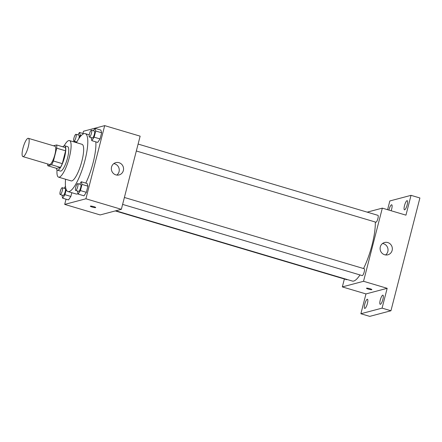 <?xml version="1.0" encoding="UTF-8"?>
<svg xmlns="http://www.w3.org/2000/svg" width="442" height="442" viewBox="0 0 442 442"><rect width="100%" height="100%" fill="white"/><g stroke="black" fill="none" stroke-linecap="round" stroke-linejoin="round"><path stroke-width="0.66" d="M23.277 156.601A9.542 2.365 106.6 0 1 22.907 156.606A9.542 2.365 106.6 0 1 23.36 146.783A9.542 2.365 106.6 0 1 28.343 138.313A9.542 2.365 106.6 0 1 28.095 147.446A9.542 2.365 106.6 0 1 23.277 156.601M28.343 138.313L54.924 146.214A9.542 2.365 106.6 0 1 54.675 155.346A9.542 2.365 106.6 0 1 49.863 164.501A9.542 2.365 106.6 0 1 49.493 164.507L22.907 156.606M56.609 144.959L65.471 147.595A12.315 3.055 106.6 0 1 65.587 150.816L62.294 163.645L53.432 161.015L56.725 148.18A12.315 3.055 106.6 0 0 56.609 144.959L53.493 145.783M62.294 163.645A12.315 3.055 106.6 0 1 60.383 167.407L56.664 168.391L47.808 165.756A12.315 3.055 106.6 0 1 47.637 163.954M47.808 165.756L51.526 164.772A12.315 3.055 106.6 0 0 53.432 161.015M60.383 167.407L51.526 164.772M56.449 168.325A12.724 3.155 -73.4 0 0 57.443 170.187A12.724 3.155 -73.4 0 0 64.096 158.888A12.724 3.155 -73.4 0 0 64.692 145.794A12.724 3.155 -73.4 0 0 62.841 146.81M64.692 145.794L67.648 146.672A12.724 3.155 106.6 0 1 67.311 158.849A12.724 3.155 106.6 0 1 60.891 171.06A12.724 3.155 106.6 0 1 60.399 171.065L57.443 170.187M65.587 150.816L56.725 148.18M57.029 169.91A19.083 4.735 -73.4 0 0 58.587 177.165A19.083 4.735 -73.4 0 0 68.56 160.219A19.083 4.735 -73.4 0 0 69.46 140.578A19.083 4.735 -73.4 0 0 64.189 145.799M58.587 177.165L71.14 180.894A19.083 4.735 -73.4 0 0 81.113 163.949A19.083 4.735 -73.4 0 0 82.013 144.307L69.46 140.578M65.565 179.237A30.216 7.497 -73.4 0 0 67.969 191.563A30.216 7.497 -73.4 0 0 83.759 164.733A30.216 7.497 -73.4 0 0 85.184 133.633A30.216 7.497 -73.4 0 0 76.438 142.65M95.826 141.86A30.216 7.497 106.6 0 1 85.787 183.098M77.985 193.684A30.216 7.497 106.6 0 1 77.262 193.972A30.216 7.497 106.6 0 1 76.09 193.977L67.969 191.563M91.157 137.572L91.803 140.666L97.71 142.418L100.047 138.932L101.632 132.771L100.875 130.103L94.969 128.346L93.345 130.766M66.04 199.187L64.703 204.397L85.908 198.784L104.693 125.627L83.488 131.241L82.914 133.467M61.968 195.077L62.615 198.171L68.521 199.922L70.858 196.436L71.814 192.706L70.858 196.436L64.952 194.679L66.239 189.662M77.444 190.977L78.09 194.071L84.002 195.823L86.339 192.336L87.919 186.176L87.162 183.507L81.256 181.75L79.637 184.17M104.693 125.627L140.136 136.158L121.351 209.315L100.146 214.934L64.703 204.397M121.351 209.315L85.908 198.784M115.887 174.883A6.359 6.094 -104.8 0 1 115.821 162.639A6.359 6.094 -104.8 0 1 123.34 167.225A6.359 6.094 -104.8 0 1 115.887 174.883M95.721 207.547A2.785 0.403 14.4 0 1 95.61 207.624A2.785 0.403 14.4 0 1 92.588 207.16A2.785 0.403 14.4 0 1 90.334 206.165A2.785 0.403 14.4 0 1 93.129 206.469A2.785 0.403 14.4 0 1 95.721 207.552A2.785 0.403 14.4 0 1 95.61 207.624A2.785 0.403 14.4 0 1 92.593 207.154A2.785 0.403 14.4 0 1 90.334 206.165M113.782 163.634A6.359 6.094 -104.8 0 1 116.815 175.082M359.959 274.935A34.99 8.68 106.6 0 1 353.722 281.051A34.99 8.68 106.6 0 1 352.362 281.057L115.854 210.773M375.291 222.011A34.99 8.68 106.6 0 1 363.551 268.543M122.611 204.397L362.197 275.598A3.575 0.89 -73.4 0 0 364.064 272.421A3.575 0.89 -73.4 0 0 364.23 268.742L124.39 197.469M347.147 279.504A3.575 0.89 106.6 0 1 346.854 279.698A3.575 0.89 106.6 0 1 346.716 279.698L115.285 210.922M138.103 144.064L377.943 215.342A3.575 0.89 106.6 0 1 377.849 218.762A3.575 0.89 106.6 0 1 376.048 222.193A3.575 0.89 106.6 0 1 375.904 222.193L136.324 150.993M344.368 279.001L342.335 286.908L363.539 281.289L382.324 208.132L367.186 212.143M342.335 286.908L365.965 293.924L360.876 313.743L369.739 316.373L390.943 310.759L419.9 197.972L411.038 195.342L389.833 200.955L387.59 209.696M390.943 310.759L382.081 308.124L387.17 288.311L363.539 281.289M382.324 208.132L405.955 215.155L411.038 195.342M384.656 254.758A6.359 6.094 -104.8 0 1 384.595 242.509A6.359 6.094 -104.8 0 1 392.115 247.1A6.359 6.094 -104.8 0 1 384.656 254.758M365.965 293.924L387.17 288.311M371.877 289.615A2.785 0.403 14.4 0 1 371.766 289.692A2.785 0.403 14.4 0 1 368.744 289.223A2.785 0.403 14.4 0 1 366.49 288.234A2.785 0.403 14.4 0 1 369.285 288.532A2.785 0.403 14.4 0 1 371.877 289.615A2.785 0.403 14.4 0 1 371.766 289.692A2.785 0.403 14.4 0 1 368.75 289.223A2.785 0.403 14.4 0 1 366.49 288.234M382.557 243.509A6.359 6.094 -104.8 0 1 385.59 254.957M388.927 210.094A4.774 1.182 106.6 0 1 391.706 204.773A4.774 1.182 106.6 0 1 391.673 208.994A4.774 1.182 106.6 0 1 391.131 210.751M407.154 204.895A4.774 1.182 106.6 0 1 404.469 209.817A4.774 1.182 106.6 0 1 404.695 204.906A4.774 1.182 106.6 0 1 407.187 200.668A4.774 1.182 106.6 0 1 407.154 204.895M367.412 303.488A4.774 1.182 106.6 0 1 364.727 308.411A4.774 1.182 106.6 0 1 364.954 303.499A4.774 1.182 106.6 0 1 367.446 299.262A4.774 1.182 106.6 0 1 367.412 303.488M382.894 299.389A4.774 1.182 106.6 0 1 380.208 304.311A4.774 1.182 106.6 0 1 380.435 299.4A4.774 1.182 106.6 0 1 382.927 295.162A4.774 1.182 106.6 0 1 382.894 299.389M360.876 313.743L382.081 308.124M78.09 194.071L80.427 190.579L82.013 184.419L81.256 181.75M77.737 183.607L80.693 184.485A3.575 0.89 106.6 0 1 80.599 187.905A3.575 0.89 106.6 0 1 78.792 191.336A3.575 0.89 106.6 0 1 78.654 191.336L75.704 190.458A3.575 0.89 106.6 0 1 75.869 186.778A3.575 0.89 106.6 0 1 77.737 183.607A3.575 0.89 106.6 0 1 77.643 187.027A3.575 0.89 106.6 0 1 75.842 190.458A3.575 0.89 106.6 0 1 75.704 190.458M84.002 195.823L86.339 192.336L80.427 190.579M86.339 192.336L87.919 186.176L82.013 184.419M87.919 186.176L87.162 183.507M91.803 140.666L94.14 137.175L95.721 131.014L94.969 128.346M91.45 130.202L94.406 131.081A3.575 0.89 106.6 0 1 94.312 134.501A3.575 0.89 106.6 0 1 92.505 137.932A3.575 0.89 106.6 0 1 92.367 137.932L89.417 137.053A3.575 0.89 106.6 0 1 89.582 133.374A3.575 0.89 106.6 0 1 91.45 130.202A3.575 0.89 106.6 0 1 91.356 133.622A3.575 0.89 106.6 0 1 89.555 137.053A3.575 0.89 106.6 0 1 89.417 137.053M97.71 142.418L100.047 138.932L94.14 137.175M100.047 138.932L101.632 132.771L95.721 131.014M101.632 132.771L100.875 130.103M65.493 186.275L64.156 188.27M62.615 198.171L64.952 194.679M62.261 187.706L65.212 188.585A3.575 0.89 106.6 0 1 65.118 192.005A3.575 0.89 106.6 0 1 63.316 195.436A3.575 0.89 106.6 0 1 63.178 195.436L60.222 194.557A3.575 0.89 106.6 0 1 60.394 190.878A3.575 0.89 106.6 0 1 62.261 187.706A3.575 0.89 106.6 0 1 62.167 191.126A3.575 0.89 106.6 0 1 60.361 194.557A3.575 0.89 106.6 0 1 60.222 194.557M68.521 199.922L70.858 196.436M79.643 137.462L80.245 135.114L79.488 132.445L77.869 134.865M75.676 141.672L75.659 142.418M75.969 134.302A3.575 0.89 106.6 0 1 75.875 137.722A3.575 0.89 106.6 0 1 74.074 141.153A3.575 0.89 106.6 0 1 73.936 141.153A3.575 0.89 106.6 0 1 74.101 137.473A3.575 0.89 106.6 0 1 75.969 134.302L78.925 135.18A3.575 0.89 106.6 0 1 78.825 138.622M83.765 133.716L79.488 132.445M81.345 135.445L80.245 135.114M89.234 134.838L85.184 133.633M76.786 142.004L73.936 141.153"/></g></svg>

